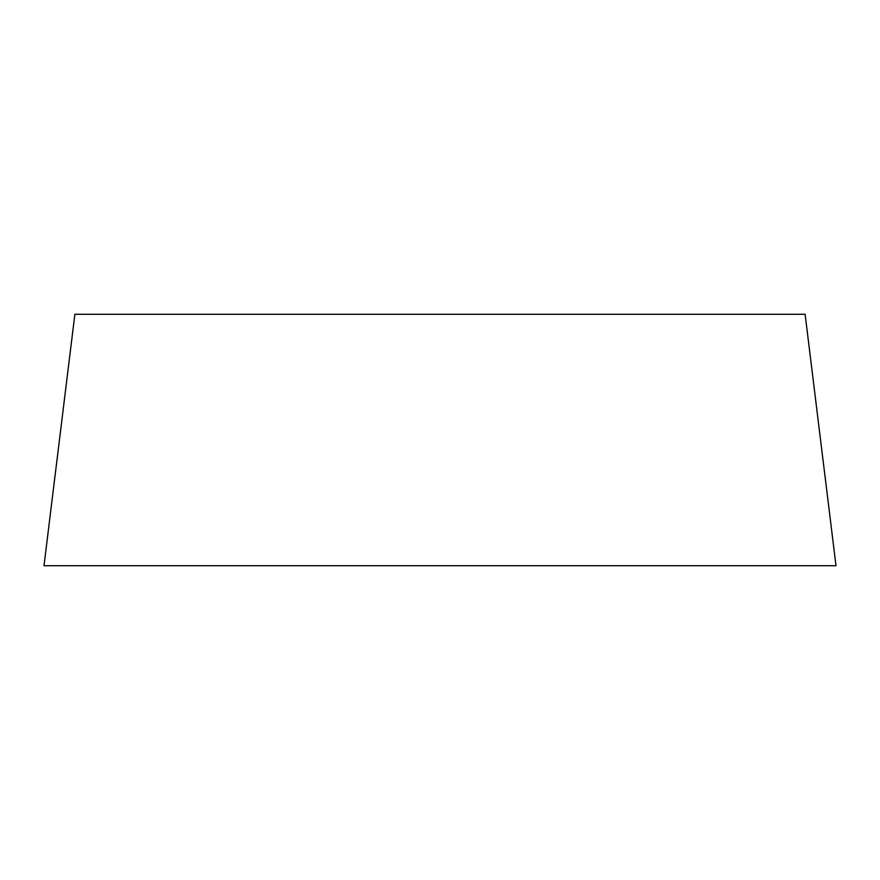 <?xml version="1.0" encoding="UTF-8"?>
<svg xmlns="http://www.w3.org/2000/svg" width="880" height="880" viewBox="0 0 880 880"><rect width="100%" height="100%" fill="white"/><g stroke="black" fill="none" stroke-linecap="round" stroke-linejoin="round"><path stroke-width="1.32" d="M44 565.73L836 565.73L805.123 314.27L74.877 314.27L44 565.73M90.717 565.73L818.928 565.73L90.717 565.73"/></g></svg>
